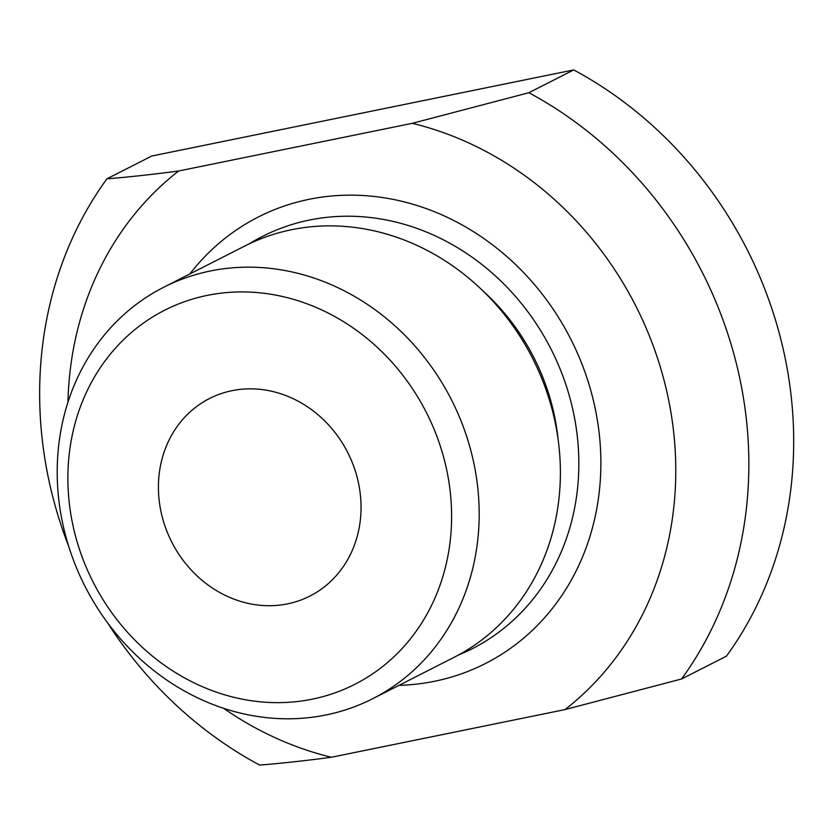 <?xml version="1.0" encoding="UTF-8"?>
<svg xmlns="http://www.w3.org/2000/svg" width="835" height="835" viewBox="0 0 835 835"><rect width="100%" height="100%" fill="white"/><g stroke="black" fill="none" stroke-linecap="round" stroke-linejoin="round"><path stroke-width="1.25" d="M482.818 290.778A209.825 186.957 63.1 0 1 558.03 438.751M528.868 92.716L573.708 69.921L151.772 156.02L106.932 178.815C128.204 177.124 152.116 174.525 178.648 170.998L412.313 123.319L528.868 92.716A387.805 345.533 63.1 0 1 681.579 678.98L565.013 709.583A332.403 296.174 63.1 0 0 664.159 380.645A332.403 296.174 63.1 0 0 412.313 123.319M223.571 708.278A332.403 296.174 63.1 0 0 331.359 757.261C304.827 760.779 280.915 763.388 259.633 765.079A387.805 345.533 63.1 0 1 107.611 622.847M68.637 546.163A387.805 345.533 63.1 0 1 106.932 178.815M573.708 69.921A387.805 345.533 63.1 0 1 726.419 656.185L681.579 678.98M67.959 402.136A332.403 296.174 63.1 0 1 178.648 170.998M210.368 270.999A230.742 205.598 63.1 0 1 462.705 425.203A230.742 205.598 63.1 0 1 372.744 698.676A230.742 205.598 63.1 0 1 84.919 586.139A230.742 205.598 63.1 0 1 163.639 287.282A230.742 205.598 63.1 0 1 210.368 270.999M163.639 287.282L244.853 245.991A230.742 205.598 63.1 0 1 291.592 229.709A230.742 205.598 63.1 0 1 543.919 383.912A230.742 205.598 63.1 0 1 453.969 657.385L372.744 698.676M189.848 273.953A250.49 223.185 63.1 0 1 309.065 199.315A250.49 223.185 63.1 0 1 592.119 395.341A250.49 223.185 63.1 0 1 434.597 681.266A250.49 223.185 63.1 0 1 398.963 685.347M331.359 757.261L565.013 709.583M231.963 390.686A110.804 98.728 63.1 0 1 353.132 464.73A110.804 98.728 63.1 0 1 309.931 596.054A110.804 98.728 63.1 0 1 171.718 542.009A110.804 98.728 63.1 0 1 209.522 398.504A110.804 98.728 63.1 0 1 231.963 390.686M207.143 295.413A209.825 186.957 63.1 0 1 445.827 565.598A209.825 186.957 63.1 0 1 126.21 630.822A209.825 186.957 63.1 0 1 207.143 295.413M458.405 655.058A231.295 206.088 -116.9 0 0 565.201 382.607A231.295 206.088 -116.9 0 0 309.388 220.064A231.295 206.088 -116.9 0 0 249.352 243.789"/></g></svg>
